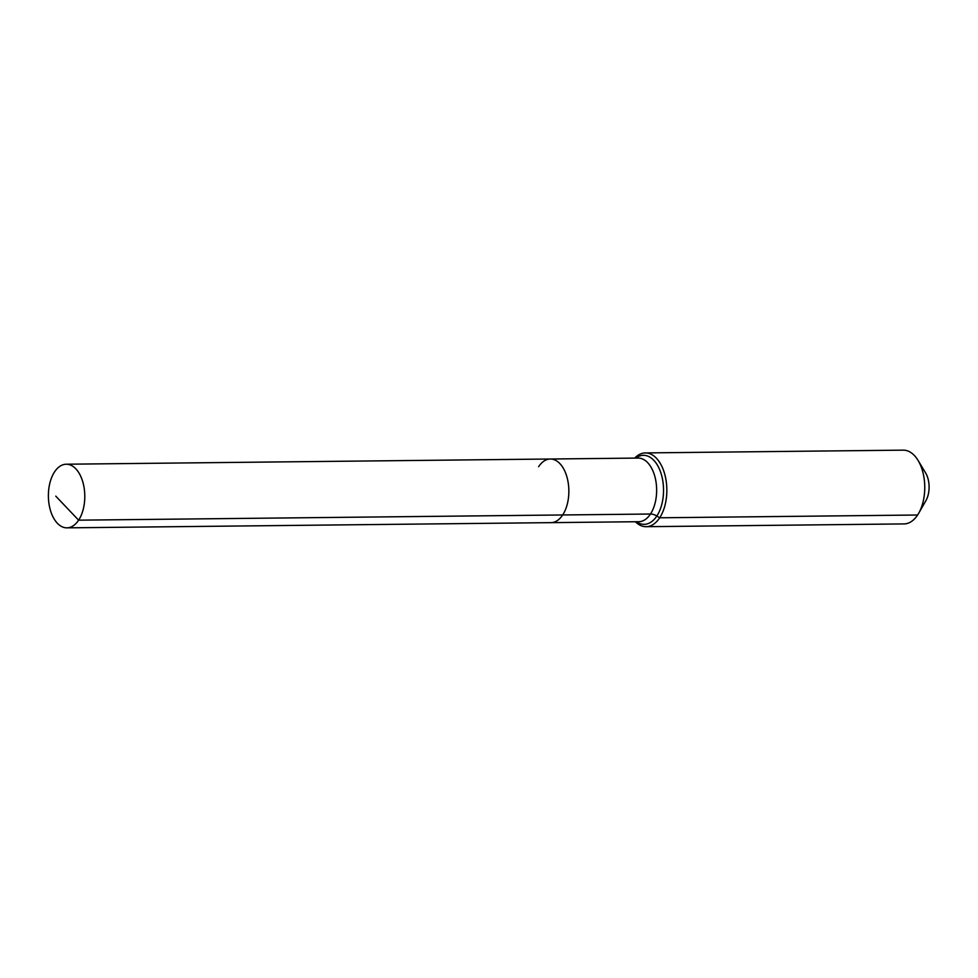 <?xml version="1.0" encoding="UTF-8"?>
<svg xmlns="http://www.w3.org/2000/svg" width="978" height="978" viewBox="0 0 978 978"><rect width="100%" height="100%" fill="white"/><g stroke="black" fill="none" stroke-linecap="round" stroke-linejoin="round"><path stroke-width="1.47" d="M635.394 521.739A36.895 21.113 -90.6 0 0 646.128 526.69A36.895 21.113 -90.6 0 0 659.685 517.79L656.849 516.017A9.218 5.77 33.4 0 0 650.48 514.025A31.822 18.203 -90.6 0 1 638.781 521.702L550.993 522.643A31.822 18.203 -90.6 0 0 562.692 514.966L78.619 520.174A31.822 18.203 -90.6 0 0 83.558 484.892A31.822 18.203 -90.6 0 0 66.247 464.22A31.822 18.203 -90.6 0 0 54.548 471.897A31.822 18.203 -90.6 0 0 49.621 507.179A31.822 18.203 -90.6 0 0 66.932 527.851A31.822 18.203 -90.6 0 0 78.619 520.174L55.783 496.152M66.932 527.851L550.993 522.643A31.822 18.203 -90.6 0 0 562.692 514.966A31.822 18.203 -90.6 0 0 567.619 479.685A31.822 18.203 -90.6 0 0 550.308 459.012A31.822 18.203 -90.6 0 0 538.621 466.689M646.128 526.69L904.051 523.915A36.895 21.113 -90.6 0 0 917.608 515.015A36.895 21.113 -90.6 0 0 918.66 513.303L925.897 500.675A19.364 11.076 -90.6 0 0 925.604 472.924L918.085 460.442A36.895 21.113 -90.6 0 0 903.256 450.149L645.333 452.924A36.895 21.113 -90.6 0 0 634.71 458.107M918.66 513.303A36.895 21.113 -90.6 0 0 918.085 460.442M550.308 459.012L638.096 458.071A31.822 18.203 -90.6 0 1 652.106 469.159A31.822 18.203 -90.6 0 1 650.48 514.025L562.692 514.966A31.822 18.203 -90.6 0 0 567.619 479.685A31.822 18.203 -90.6 0 0 550.308 459.012L66.247 464.22M917.608 515.015L659.685 517.79A36.895 21.113 -90.6 0 0 665.407 476.885A36.895 21.113 -90.6 0 0 645.333 452.924M636.47 521.726A34.523 19.756 -90.6 0 0 656.849 516.017A34.523 19.756 -90.6 0 0 658.61 467.337A34.523 19.756 -90.6 0 0 635.786 458.095"/></g></svg>
